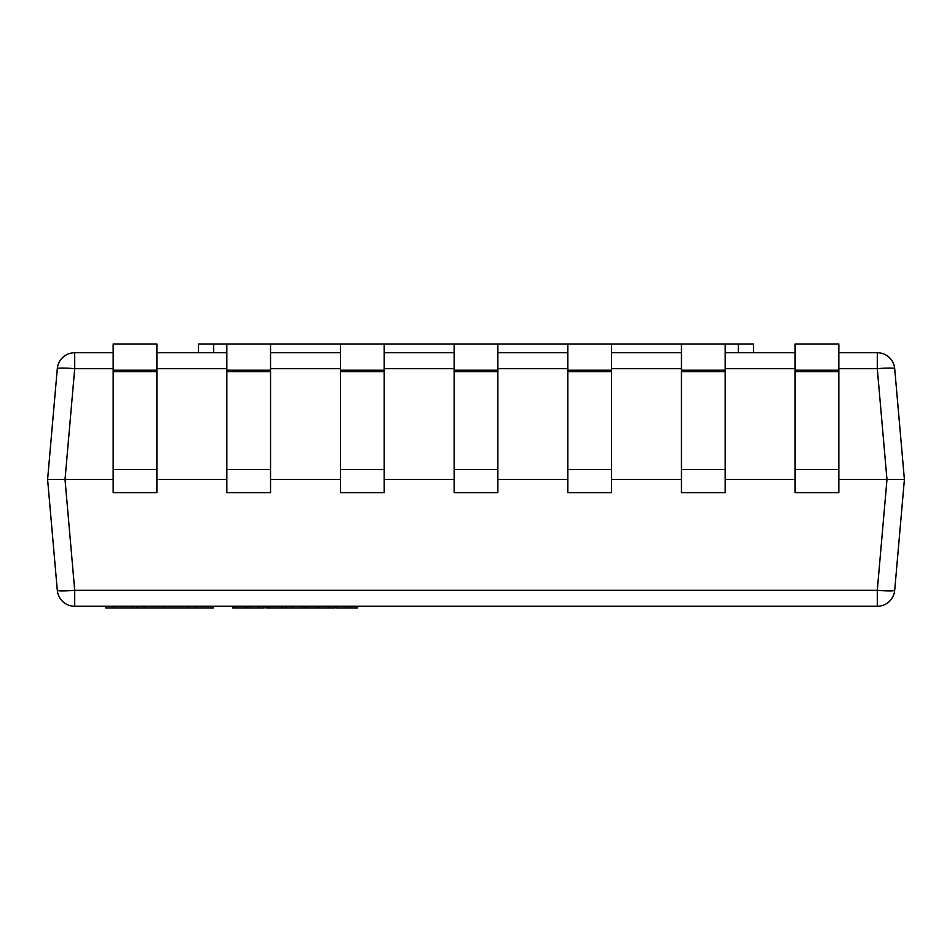 <?xml version="1.0" encoding="UTF-8"?>
<svg xmlns="http://www.w3.org/2000/svg" width="952" height="952" viewBox="0 0 952 952"><rect width="100%" height="100%" fill="white"/><g stroke="black" fill="none" stroke-linecap="round" stroke-linejoin="round"><path stroke-width="1.43" d="M894.702 590.311A17.481 1.523 -175 0 1 877.292 590.311L886.978 479.499L904.4 479.499L894.702 368.686L904.4 479.499L894.702 590.311A17.481 17.481 0 0 1 877.292 606.269L74.708 606.269A17.481 17.481 0 0 1 57.298 590.311L47.6 479.499L57.298 368.686A17.481 17.481 0 0 1 74.708 352.728L113.169 352.728M156.89 352.728L226.826 352.728M270.546 352.728L340.483 352.728M384.203 352.728L454.14 352.728M497.86 352.728L567.797 352.728M611.517 352.728L681.453 352.728M725.174 352.728L795.11 352.728M838.831 352.728L877.292 352.728L877.292 368.686L838.831 368.686M753.496 352.728L753.496 343.981L738.288 343.981L738.288 352.728M738.288 343.981L213.712 343.981L213.712 352.728M226.826 479.499L156.89 479.499M340.483 479.499L270.546 479.499M454.14 479.499L384.203 479.499M567.797 479.499L497.86 479.499M681.453 479.499L611.517 479.499M795.11 479.499L725.174 479.499M894.702 368.686A17.481 17.481 0 0 0 877.292 352.728A17.481 17.481 0 0 1 894.702 368.686A17.481 1.523 175 0 0 877.292 368.686L886.978 479.499L838.831 479.499M113.169 479.499L47.6 479.499M113.169 368.686L74.708 368.686A17.481 1.523 -175 0 0 57.298 368.686A17.481 17.481 0 0 1 74.708 352.728L74.708 368.686L65.022 479.499L74.708 590.311A17.481 1.523 175 0 1 57.298 590.311M497.86 371.661L497.86 492.612L454.14 492.612L454.14 370.209L497.86 370.209L497.86 371.661L454.14 371.661M454.14 343.981L454.14 370.209M497.86 343.981L497.86 370.209M611.517 371.661L611.517 492.612L567.797 492.612L567.797 370.209L611.517 370.209L611.517 371.661L567.797 371.661M567.797 343.981L567.797 370.209M611.517 343.981L611.517 370.209M725.174 371.661L725.174 492.612L681.453 492.612L681.453 370.209L725.174 370.209L725.174 371.661L681.453 371.661M681.453 343.981L681.453 370.209M725.174 343.981L725.174 370.209M838.831 371.661L838.831 492.612L795.11 492.612L795.11 370.209L838.831 370.209L838.831 371.661L795.11 371.661M838.831 370.209L838.831 343.981L795.11 343.981L795.11 370.209M384.203 371.661L384.203 492.612L340.483 492.612L340.483 370.209L384.203 370.209L384.203 371.661L340.483 371.661M340.483 343.981L340.483 370.209M384.203 343.981L384.203 370.209M270.546 371.661L270.546 492.612L226.826 492.612L226.826 370.209L270.546 370.209L270.546 371.661L226.826 371.661M226.826 343.981L226.826 370.209M270.546 343.981L270.546 370.209M156.89 371.661L156.89 492.612L113.169 492.612L113.169 370.209L156.89 370.209L156.89 371.661L113.169 371.661M156.89 370.209L156.89 343.981L113.169 343.981L113.169 370.209M213.712 343.981L198.504 343.981L198.504 352.728M245.58 606.269L245.58 608.019L245.33 606.269M245.33 608.019L235.894 608.019L235.894 606.269M235.894 608.019L232.835 608.019L232.835 606.269M246.306 606.269L246.306 608.019L264.049 608.019L264.049 606.269M335.021 606.269L335.021 608.019L281.554 608.019L281.554 606.269M281.554 608.019L281.007 606.269M281.007 608.019L268.797 608.019L268.797 606.269M305.33 608.019L305.33 606.269M286.028 608.019L286.028 606.269M318.944 608.019L318.944 606.269M327.976 608.019L327.976 606.269M315.671 608.019L315.671 606.269M306.639 608.019L306.639 606.269M268.797 608.019L266.048 608.019L266.048 606.269M266.072 608.019L266.072 606.269M282.351 608.019L282.351 606.269M357.666 606.269L357.666 608.019L336.33 608.019L336.33 606.269M348.634 608.019L348.634 606.269M345.362 608.019L345.362 606.269M213.415 606.269L213.415 608.019L105.874 608.019L105.874 606.269M196.731 608.019L196.731 606.269M187.627 608.019L187.627 606.269M137.052 608.019L137.052 606.269M795.11 368.686L725.174 368.686M681.453 368.686L611.517 368.686M567.797 368.686L497.86 368.686M454.14 368.686L384.203 368.686M340.483 368.686L270.546 368.686M226.826 368.686L156.89 368.686M74.708 606.269L74.708 590.311L877.292 590.311L877.292 606.269M497.86 469.491L454.14 469.491M611.517 469.491L567.797 469.491M725.174 469.491L681.453 469.491M838.831 469.491L795.11 469.491M384.203 469.491L340.483 469.491M270.546 469.491L226.826 469.491M156.89 469.491L113.169 469.491M258.432 608.019L258.432 606.269M249.721 608.019L249.721 606.269M301.76 608.019L301.76 606.269M292.788 608.019L292.788 606.269M267.976 608.019L267.976 606.269M331.439 608.019L331.439 606.269M164.696 608.019L164.696 606.269M144.478 608.019L144.478 606.269M133.185 608.019L133.185 606.269M113.8 608.019L113.8 606.269"/></g></svg>
